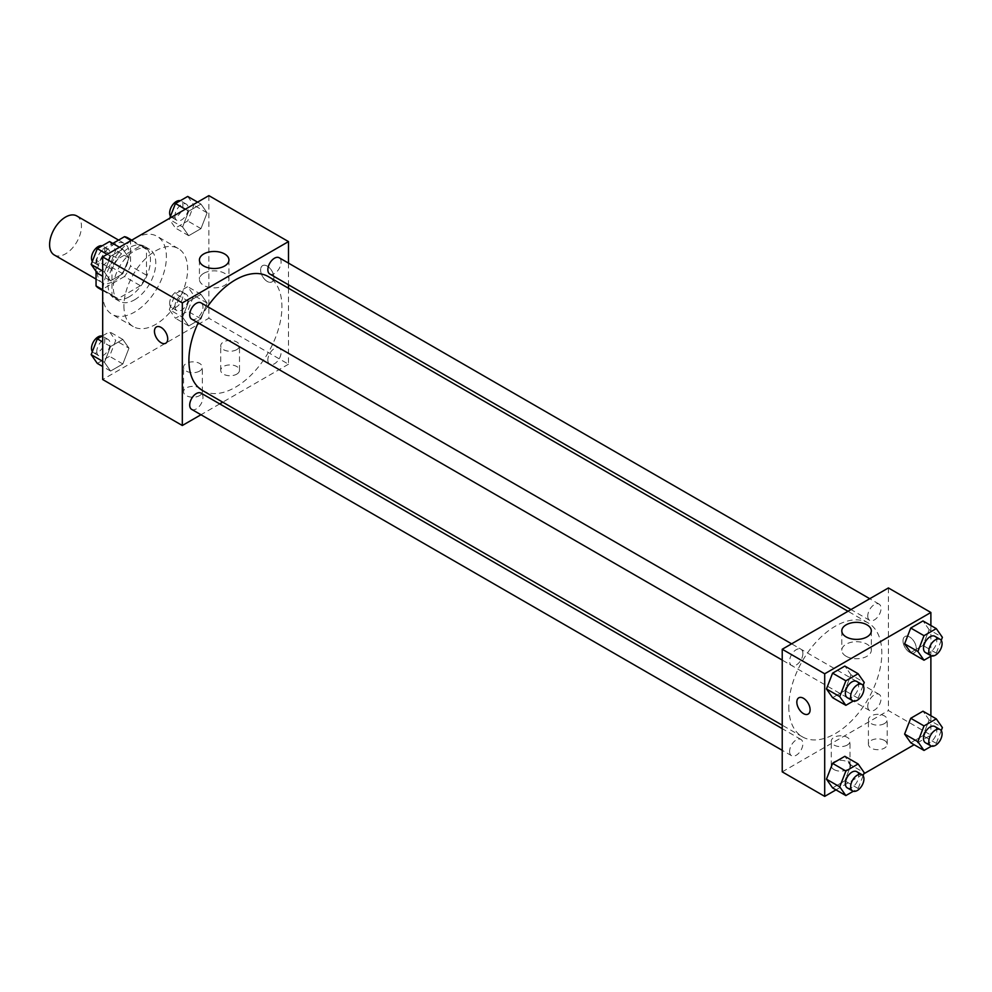 <?xml version="1.0" encoding="UTF-8"?>
<svg xmlns="http://www.w3.org/2000/svg" width="992" height="992" viewBox="0 0 992 992"><rect width="100%" height="100%" fill="white"/><g stroke="black" fill="none" stroke-linecap="round" stroke-linejoin="round"><path stroke-width="0.74" stroke-dasharray="4.96 3.72" d="M54.262 254.969A22.518 13.008 120 0 0 76.793 241.974A22.518 13.008 120 0 0 76.793 215.958M97.377 272.254A22.518 13.008 120 0 0 102.04 282.559A22.518 13.008 120 0 0 124.57 269.551A22.518 13.008 120 0 0 124.57 243.548A22.518 13.008 120 0 0 107.21 249.587A22.518 13.008 120 0 0 97.377 272.254M146.494 249.389L130.56 240.188L130.56 265.992A29.066 16.79 120 0 1 124.484 276.52L140.405 285.721A29.066 16.79 120 0 0 146.494 275.193L146.494 249.389A29.066 16.79 120 0 0 143.766 247.07A29.066 16.79 120 0 0 140.405 245.88L118.06 258.776L102.139 249.587L112.803 243.424M130.56 240.188A29.066 16.79 120 0 0 127.844 237.882M124.484 276.52L102.139 289.428A29.066 16.79 120 0 1 98.766 288.226M96.05 271.374L96.05 260.115A29.066 16.79 120 0 1 102.139 249.587M140.405 285.721L118.06 298.629L102.139 289.428M102.684 289.751L111.984 295.108L111.984 269.303L96.05 260.115M111.984 295.108A29.066 16.79 120 0 0 114.7 297.426A29.066 16.79 120 0 0 118.06 298.629M118.06 258.776A29.066 16.79 120 0 0 111.984 269.303M129.233 296.769A30.033 17.335 -60 0 1 114.216 298.257A30.033 17.335 -60 0 1 114.216 263.574A30.033 17.335 -60 0 1 144.249 246.239A30.033 17.335 -60 0 1 148.85 270.308A30.033 17.335 -60 0 1 129.233 296.769M134.54 299.832A30.033 17.335 120 0 0 154.157 273.37A30.033 17.335 120 0 0 149.556 249.302A30.033 17.335 120 0 0 126.418 257.35A30.033 17.335 120 0 0 113.311 287.568A30.033 17.335 120 0 0 119.524 301.32A30.033 17.335 120 0 0 134.54 299.832M140.405 245.88L131.118 240.51M146.494 275.193L130.56 265.992M102.684 293.706A45.049 26.003 120 0 0 112.022 314.328A45.049 26.003 120 0 0 157.071 288.312A45.049 26.003 120 0 0 157.071 236.307A45.049 26.003 120 0 0 122.351 248.372A45.049 26.003 120 0 0 102.684 293.706M123.926 305.97A45.049 26.003 120 0 0 133.25 326.591A45.049 26.003 120 0 0 178.3 300.576A45.049 26.003 120 0 0 178.3 248.558A45.049 26.003 120 0 0 143.592 260.636A45.049 26.003 120 0 0 123.926 305.97M208.866 195.622L208.866 318.221L102.684 379.527M128.96 348.18L122.834 363.977L110.571 371.058L104.445 362.328L110.571 346.53L122.834 339.45L128.96 348.18L122.834 363.977L110.571 371.058L104.445 362.328L110.571 346.53L122.834 339.45L128.96 348.18L115.692 340.516L109.566 356.314L97.303 363.394M182.59 317.217L188.728 301.407L200.979 294.339L207.117 303.056L200.979 318.854L188.728 325.934L182.59 317.217L188.728 301.407L200.979 294.339L207.117 303.056L200.979 318.854L188.728 325.934L182.59 317.217L169.322 309.554L175.448 293.756L187.711 286.676L193.837 295.393L187.711 311.19L175.448 318.271L169.322 309.554M182.59 226.97L188.728 211.172L200.979 204.092L207.117 212.821L200.979 228.619L188.728 235.699L182.59 226.97L188.728 211.172L200.979 204.092L207.117 212.821L200.979 228.619L188.728 235.699L182.59 226.97L169.322 219.306L169.744 218.203M104.445 272.093L110.571 256.296L122.834 249.215L128.96 257.932L122.834 273.73L110.571 280.81L104.445 272.093L110.571 256.296L122.834 249.215L128.96 257.932L122.834 273.73L110.571 280.81L104.445 272.093L102.684 271.076M267.27 266.116A9.387 5.419 -120 0 0 262.57 265.645A9.387 5.419 -120 0 0 262.57 276.483A9.387 5.419 -120 0 0 271.957 281.902A9.387 5.419 -120 0 0 273.395 274.387A9.387 5.419 -120 0 0 267.27 266.116A9.387 5.419 60 0 1 273.395 274.387A9.387 5.419 60 0 1 271.957 281.914A9.387 5.419 60 0 1 262.57 276.495A9.387 5.419 60 0 1 262.57 265.658A9.387 5.419 60 0 1 267.257 266.116M288.498 263.128L288.498 284.803M288.498 288.263L288.498 364.2L208.866 318.221M203.732 273.333A14.768 8.519 0 0 0 199.417 279.36A14.768 8.519 0 0 0 214.173 287.878A14.768 8.519 0 0 0 228.941 279.36A14.768 8.519 0 0 0 219.827 271.486A14.768 8.519 0 0 0 203.732 273.333M165.776 343.207L165.788 343.207A9.387 5.419 -120 0 0 165.788 332.37A9.387 5.419 -120 0 0 156.401 326.951L156.401 326.951M236.741 374.158A9.387 5.419 0 0 0 239.494 370.338A9.387 5.419 0 0 0 230.107 364.92A9.387 5.419 0 0 0 220.72 370.338A9.387 5.419 0 0 0 226.511 375.336A9.387 5.419 0 0 0 236.741 374.158M199.578 395.622A9.387 5.419 0 0 0 202.331 391.79A9.387 5.419 0 0 0 192.944 386.372A9.387 5.419 0 0 0 183.557 391.79A9.387 5.419 0 0 0 189.348 396.8A9.387 5.419 0 0 0 199.578 395.622M288.498 364.2L222.729 402.169M219.74 403.905L200.967 414.743M236.741 349.643A9.387 5.419 180 0 1 226.511 350.821A9.387 5.419 180 0 1 220.72 345.811A9.387 5.419 180 0 1 230.107 340.392A9.387 5.419 180 0 1 239.494 345.811A9.387 5.419 180 0 1 236.741 349.643M199.578 371.095A9.387 5.419 180 0 1 189.348 372.273A9.387 5.419 180 0 1 183.557 367.263A9.387 5.419 180 0 1 192.944 361.844A9.387 5.419 180 0 1 202.331 367.263A9.387 5.419 180 0 1 199.578 371.095M191.642 319.114A9.387 5.419 120 0 0 198.884 316.609A9.387 5.419 120 0 0 202.976 307.16A9.387 5.419 120 0 0 201.029 302.858M267.852 359.947A9.387 5.419 120 0 0 269.799 364.238A9.387 5.419 120 0 0 279.174 358.819A9.387 5.419 120 0 0 279.174 347.981A9.387 5.419 120 0 0 271.944 350.498A9.387 5.419 120 0 0 267.852 359.947M191.642 409.361A9.387 5.419 120 0 0 201.029 403.942A9.387 5.419 120 0 0 201.029 393.105M269.799 274.003A9.387 5.419 120 0 0 279.174 268.584A9.387 5.419 120 0 0 279.174 257.746M202.529 390.513A65.77 37.969 120 0 0 268.299 352.532A65.77 37.969 120 0 0 268.299 276.594M207.551 306.627A65.77 37.969 120 0 0 198.177 322.884M788.814 706.75A65.77 37.969 120 0 0 802.441 736.858A65.77 37.969 120 0 0 868.211 698.889A65.77 37.969 120 0 0 868.211 622.951A65.77 37.969 120 0 0 817.52 640.572A65.77 37.969 120 0 0 788.814 706.75M802.888 653.517A9.387 5.419 -60 0 1 798.783 662.954A9.387 5.419 -60 0 1 791.554 665.471A9.387 5.419 -60 0 1 791.554 654.633A9.387 5.419 -60 0 1 800.941 649.214A9.387 5.419 -60 0 1 802.888 653.517M867.764 706.292A9.387 5.419 120 0 0 869.699 710.594A9.387 5.419 120 0 0 879.086 705.176A9.387 5.419 120 0 0 879.086 694.338A9.387 5.419 120 0 0 871.856 696.855A9.387 5.419 120 0 0 867.764 706.292M789.607 751.415A9.387 5.419 120 0 0 791.554 755.706A9.387 5.419 120 0 0 800.941 750.287A9.387 5.419 120 0 0 800.941 739.449A9.387 5.419 120 0 0 793.712 741.966A9.387 5.419 120 0 0 789.607 751.415M867.764 616.057A9.387 5.419 120 0 0 869.699 620.36A9.387 5.419 120 0 0 879.086 614.941A9.387 5.419 120 0 0 879.086 604.103A9.387 5.419 120 0 0 871.856 606.608A9.387 5.419 120 0 0 867.764 616.057M782.229 771.863L888.41 710.557L930.88 735.072L914.14 744.744M888.41 587.946L888.41 710.557M884.43 740.441A9.387 5.419 0 0 0 874.2 739.263A9.387 5.419 0 0 0 868.409 744.273A9.387 5.419 0 0 0 874.2 749.282A9.387 5.419 0 0 0 884.43 748.104A9.387 5.419 0 0 0 887.183 744.273A9.387 5.419 0 0 0 884.43 740.441M833.999 769.556A9.387 5.419 0 0 0 847.267 769.556A9.387 5.419 0 0 0 850.02 765.725A9.387 5.419 0 0 0 840.633 760.306A9.387 5.419 0 0 0 831.246 765.725A9.387 5.419 0 0 0 831.358 766.556A9.387 5.419 0 0 0 833.999 769.556M835.983 789.868L863.821 773.797M850.975 674.783L844.849 666.066L850.975 674.783L844.849 690.593L850.975 674.783L864.255 682.446M832.586 697.661L844.849 690.593L832.586 697.661M929.132 629.672L922.994 620.942L929.132 629.672L922.994 645.47L929.132 629.672L942.4 637.335M910.743 652.55L922.994 645.47L910.743 652.55M929.132 719.907L922.994 711.19L929.132 719.907L922.994 735.704L929.132 719.907L942.4 727.57M910.743 742.785L922.994 735.704L910.743 742.785M930.88 625.506L930.88 656.245M930.88 715.74L930.88 735.072M850.975 765.03L844.849 756.301L850.975 765.03L844.849 780.828L850.975 765.03L864.255 772.694M832.586 787.908L844.849 780.828L832.586 787.908M884.43 723.577A9.387 5.419 180 0 1 874.2 724.755A9.387 5.419 180 0 1 868.409 719.746A9.387 5.419 180 0 1 877.796 714.339A9.387 5.419 180 0 1 887.183 719.746A9.387 5.419 180 0 1 884.43 723.577M847.267 745.042A9.387 5.419 180 0 1 837.037 746.207A9.387 5.419 180 0 1 831.246 741.21A9.387 5.419 180 0 1 840.633 735.791A9.387 5.419 180 0 1 850.02 741.21A9.387 5.419 180 0 1 847.267 745.042M903.005 640.82A9.387 5.419 -120 0 0 907.11 650.268A9.387 5.419 -120 0 0 914.339 652.786A9.387 5.419 -120 0 0 914.339 641.948A9.387 5.419 -120 0 0 904.952 636.529A9.387 5.419 -120 0 0 903.005 640.82A9.387 5.419 60 0 1 904.952 636.529A9.387 5.419 60 0 1 914.339 641.948A9.387 5.419 60 0 1 914.339 652.786A9.387 5.419 60 0 1 907.097 650.268A9.387 5.419 60 0 1 903.005 640.82M846.114 656.258A14.768 8.519 0 0 0 862.209 658.105A14.768 8.519 0 0 0 871.323 650.231A14.768 8.519 0 0 0 856.555 641.712A14.768 8.519 0 0 0 841.799 650.231A14.768 8.519 0 0 0 846.114 656.258M808.158 714.079L808.17 714.079A9.387 5.419 -120 0 0 810.104 709.788A9.387 5.419 -120 0 0 806.012 700.34A9.387 5.419 -120 0 0 798.783 697.822L798.771 697.822M863.077 685.484L858.117 698.244L853.318 701.022M847.304 697.661A9.387 5.419 120 0 0 856.679 692.242A9.387 5.419 120 0 0 856.679 681.405M858.117 698.244L844.849 690.593M941.222 640.361L936.274 653.133L931.463 655.91M925.449 652.538A9.387 5.419 120 0 0 934.836 647.119A9.387 5.419 120 0 0 934.836 636.281M936.274 653.133L922.994 645.47M863.077 775.719L858.117 788.491L853.318 791.256M847.304 787.896A9.387 5.419 120 0 0 856.679 782.477A9.387 5.419 120 0 0 856.679 771.64M858.117 788.491L844.849 780.828M941.222 730.608L936.274 743.368L931.463 746.145M925.449 742.772A9.387 5.419 120 0 0 934.836 737.354A9.387 5.419 120 0 0 934.836 726.516M936.274 743.368L922.994 735.704M109.566 241.552L115.692 250.269L109.566 266.079L97.303 273.147M96.794 261.181A9.387 5.419 120 0 0 98.741 265.484A9.387 5.419 120 0 0 108.128 260.065A9.387 5.419 120 0 0 108.128 249.228A9.387 5.419 120 0 0 100.899 251.732A9.387 5.419 120 0 0 96.794 261.181M128.96 257.932L115.692 250.269M122.834 273.73L109.566 266.079M110.571 280.81L102.684 276.26M110.571 256.296L107.173 254.336M122.834 249.215L119.437 247.256M92.355 261.392A9.387 5.419 120 0 0 93.434 262.409A9.387 5.419 120 0 0 102.821 256.99A9.387 5.419 120 0 0 102.821 246.165A9.387 5.419 120 0 0 102.102 245.855M187.711 196.428L193.837 205.158L187.711 220.956L175.448 228.036L169.322 219.306M174.939 216.07A9.387 5.419 120 0 0 176.886 220.36A9.387 5.419 120 0 0 186.273 214.942A9.387 5.419 120 0 0 186.273 204.104A9.387 5.419 120 0 0 179.044 206.621A9.387 5.419 120 0 0 174.939 216.07M207.117 212.821L193.837 205.158M200.979 228.619L187.711 220.956M188.728 235.699L175.448 228.036M188.728 211.172L185.33 209.213M200.979 204.092L197.582 202.132M170.5 216.281A9.387 5.419 120 0 0 171.579 217.298A9.387 5.419 120 0 0 180.966 211.879A9.387 5.419 120 0 0 180.966 201.041A9.387 5.419 120 0 0 180.259 200.744M102.684 335.755L109.566 331.787L115.692 340.516M96.794 351.416A9.387 5.419 120 0 0 98.741 355.719A9.387 5.419 120 0 0 108.128 350.3A9.387 5.419 120 0 0 108.128 339.462A9.387 5.419 120 0 0 100.899 341.98A9.387 5.419 120 0 0 96.794 351.416M122.834 363.977L109.566 356.314M110.571 371.058L102.684 366.494M104.445 362.328L102.684 361.311M110.571 346.53L102.684 341.98M122.834 339.45L109.566 331.787M92.355 351.639A9.387 5.419 120 0 0 93.434 352.656A9.387 5.419 120 0 0 102.821 347.237A9.387 5.419 120 0 0 102.821 336.4A9.387 5.419 120 0 0 102.102 336.09M174.939 306.305A9.387 5.419 120 0 0 176.886 310.595A9.387 5.419 120 0 0 186.273 305.176A9.387 5.419 120 0 0 186.273 294.339A9.387 5.419 120 0 0 179.044 296.856A9.387 5.419 120 0 0 174.939 306.305M207.117 303.056L193.837 295.393M200.979 318.854L187.711 311.19M188.728 325.934L175.448 318.271M188.728 301.407L175.448 293.756M200.979 294.339L187.711 286.676M169.632 303.242A9.387 5.419 120 0 0 171.579 307.532A9.387 5.419 120 0 0 180.966 302.114A9.387 5.419 120 0 0 180.966 291.276A9.387 5.419 120 0 0 173.736 293.793A9.387 5.419 120 0 0 169.632 303.242M96.05 279.099L102.04 282.559M118.581 240.089L124.57 243.548M149.556 249.302L144.249 246.239M119.524 301.32L114.216 298.257M143.766 247.07L131.762 240.138M114.7 297.426L102.684 290.495M178.3 248.558L157.071 236.307M133.25 326.591L112.022 314.328M199.417 259.991L199.417 279.36M228.941 259.991L228.941 279.36M239.494 370.338L239.494 345.811M220.72 370.338L220.72 345.811M202.331 391.79L202.331 367.263M183.557 391.79L183.557 367.263M868.211 622.951L847.999 611.283M802.441 736.858L782.229 725.202M782.229 660.089L791.554 665.471M791.616 643.833L800.941 649.214M879.086 694.338L279.174 347.981M869.699 710.594L269.799 364.238M800.941 739.449L782.229 728.649M791.554 755.706L782.229 750.324M879.086 604.103L869.761 598.722M869.699 620.36L851 609.559M887.183 744.273L887.183 719.746M868.409 744.273L868.409 719.746M850.02 765.725L850.02 741.21M831.246 765.725L831.246 741.21M841.799 630.862L841.799 650.231M871.323 630.862L871.323 650.231M108.128 249.228L102.821 246.165M98.741 265.484L93.434 262.409M186.273 204.104L180.966 201.041M176.886 220.36L171.579 217.298M108.128 339.462L102.821 336.4M98.741 355.719L93.434 352.656M186.273 294.339L180.966 291.276M176.886 310.595L171.579 307.532"/><path stroke-width="1.49" d="M118.581 240.089L76.793 215.958A22.518 13.008 120 0 0 59.433 221.997A22.518 13.008 120 0 0 49.6 244.664A22.518 13.008 120 0 0 54.262 254.969L96.05 279.099M112.803 243.424L124.484 236.679A29.066 16.79 120 0 1 127.844 237.882L131.762 240.138M102.684 289.751L96.05 285.919A29.066 16.79 120 0 0 98.766 288.226L102.684 290.495M96.05 285.919L96.05 271.374M131.118 240.51L124.484 236.679M200.967 414.743L182.317 425.506L102.684 379.527L102.684 256.928L208.866 195.622L288.498 241.602L288.498 263.128M288.498 284.803L288.498 288.263M203.732 253.964A14.768 8.519 180 0 1 219.827 252.117A14.768 8.519 180 0 1 228.941 259.991A14.768 8.519 180 0 1 214.173 268.51A14.768 8.519 180 0 1 199.417 259.991A14.768 8.519 180 0 1 203.732 253.964M182.317 425.506L182.317 302.895L102.684 256.928M182.317 302.895L288.498 241.602M156.401 326.951A9.387 5.419 -120 0 0 154.963 334.465A9.387 5.419 -120 0 0 161.088 342.736A9.387 5.419 60 0 1 154.95 334.478A9.387 5.419 60 0 1 156.401 326.951A9.387 5.419 60 0 1 165.776 332.37A9.387 5.419 60 0 1 165.776 343.207A9.387 5.419 60 0 1 161.088 342.748A9.387 5.419 -120 0 0 165.788 343.207M222.729 402.169L219.74 403.905M791.616 643.833L201.029 302.858A9.387 5.419 120 0 0 191.642 308.276A9.387 5.419 120 0 0 191.642 319.114L782.229 660.089M782.229 728.649L201.029 393.105A9.387 5.419 120 0 0 193.8 395.61A9.387 5.419 120 0 0 189.708 405.058A9.387 5.419 120 0 0 191.642 409.361L782.229 750.324M869.761 598.722L279.174 257.746A9.387 5.419 120 0 0 271.944 260.264A9.387 5.419 120 0 0 267.852 269.7A9.387 5.419 120 0 0 269.799 274.003L851 609.559M198.177 322.884A65.77 37.969 120 0 0 188.902 360.406A65.77 37.969 120 0 0 202.529 390.513L782.229 725.202M847.999 611.283L268.299 276.594A65.77 37.969 120 0 0 207.551 306.627M835.983 789.868L824.699 796.378L782.229 771.863L782.229 649.252L888.41 587.946L930.88 612.473L930.88 625.506M863.821 773.797L914.14 744.744M826.46 688.944L832.586 697.661L826.46 688.944L832.586 673.146L826.46 688.944L839.728 696.607L845.866 680.81L858.117 673.729L864.255 682.446L863.077 685.484M844.849 666.066L832.586 673.146L844.849 666.066L858.117 673.729M904.605 643.82L910.743 652.55L904.605 643.82L910.743 628.023L904.605 643.82L917.885 651.484L924.011 635.686L936.274 628.606L942.4 637.335L941.222 640.361M922.994 620.942L910.743 628.023L922.994 620.942L936.274 628.606M904.605 734.068L910.743 742.785L904.605 734.068L910.743 718.27L904.605 734.068L917.885 741.731L924.011 725.921L936.274 718.853L942.4 727.57L941.222 730.608M922.994 711.19L910.743 718.27L922.994 711.19L936.274 718.853M824.699 796.378L824.699 673.779L930.88 612.473M930.88 656.245L930.88 715.74M826.46 779.179L832.586 787.908L826.46 779.179L832.586 763.381L826.46 779.179L839.728 786.842L845.866 771.044L858.117 763.964L864.255 772.694L863.077 775.719M844.849 756.301L832.586 763.381L844.849 756.301L858.117 763.964M846.114 636.889A14.768 8.519 180 0 1 841.799 630.862A14.768 8.519 180 0 1 856.555 622.344A14.768 8.519 180 0 1 871.323 630.862A14.768 8.519 180 0 1 862.209 638.736A14.768 8.519 180 0 1 846.114 636.889M824.699 673.779L782.229 649.252M810.104 709.788A9.387 5.419 60 0 1 808.158 714.079A9.387 5.419 60 0 1 798.771 708.66A9.387 5.419 60 0 1 798.771 697.822A9.387 5.419 60 0 1 806.012 700.34A9.387 5.419 60 0 1 810.104 709.788M798.783 697.822A9.387 5.419 -120 0 0 798.783 708.66A9.387 5.419 -120 0 0 808.17 714.079M853.318 701.022L845.866 705.324L839.728 696.607M861.998 684.468L856.679 681.405A9.387 5.419 120 0 0 849.45 683.91A9.387 5.419 120 0 0 845.358 693.358A9.387 5.419 120 0 0 847.304 697.661L852.612 700.724A9.387 5.419 120 0 0 861.998 695.305A9.387 5.419 120 0 0 861.998 684.468A9.387 5.419 120 0 0 854.757 686.985A9.387 5.419 120 0 0 850.665 696.421A9.387 5.419 120 0 0 852.612 700.724M845.866 705.324L832.586 697.661M845.866 680.81L832.586 673.146M931.463 655.91L924.011 660.213L917.885 651.484M940.143 639.344L934.836 636.281A9.387 5.419 120 0 0 927.594 638.798A9.387 5.419 120 0 0 923.502 648.247A9.387 5.419 120 0 0 925.449 652.538L930.756 655.6A9.387 5.419 120 0 0 940.143 650.182A9.387 5.419 120 0 0 940.143 639.344A9.387 5.419 120 0 0 932.914 641.861A9.387 5.419 120 0 0 928.81 651.31A9.387 5.419 120 0 0 930.756 655.6M924.011 660.213L910.743 652.55M924.011 635.686L910.743 628.023M853.318 791.256L845.866 795.572L839.728 786.842M861.998 774.702L856.679 771.64A9.387 5.419 120 0 0 849.45 774.157A9.387 5.419 120 0 0 845.358 783.593A9.387 5.419 120 0 0 847.304 787.896L852.612 790.959A9.387 5.419 120 0 0 861.998 785.54A9.387 5.419 120 0 0 861.998 774.702A9.387 5.419 120 0 0 854.757 777.22A9.387 5.419 120 0 0 850.665 786.668A9.387 5.419 120 0 0 852.612 790.959M845.866 795.572L832.586 787.908M845.866 771.044L832.586 763.381M931.463 746.145L924.011 750.448L917.885 741.731M940.143 729.591L934.836 726.516A9.387 5.419 120 0 0 927.594 729.033A9.387 5.419 120 0 0 923.502 738.482A9.387 5.419 120 0 0 925.449 742.772L930.756 745.835A9.387 5.419 120 0 0 940.143 740.416A9.387 5.419 120 0 0 940.143 729.591A9.387 5.419 120 0 0 932.914 732.096A9.387 5.419 120 0 0 928.81 741.545A9.387 5.419 120 0 0 930.756 745.835M924.011 750.448L910.743 742.785M924.011 725.921L910.743 718.27M102.684 276.26L97.303 273.147L91.177 264.43L97.303 248.632L109.566 241.552L119.437 247.256M102.684 271.076L91.177 264.43M107.173 254.336L97.303 248.632M102.102 245.855A9.387 5.419 120 0 0 95.158 249.141A9.387 5.419 120 0 0 91.487 258.118A9.387 5.419 120 0 0 92.355 261.392M169.744 218.203L175.448 203.509L187.711 196.428L197.582 202.132M185.33 209.213L175.448 203.509M180.259 200.744A9.387 5.419 120 0 0 173.302 204.03A9.387 5.419 120 0 0 169.632 212.995A9.387 5.419 120 0 0 170.5 216.281M102.684 366.494L97.303 363.394L91.177 354.665L97.303 338.867L102.684 335.755M102.684 361.311L91.177 354.665M102.684 341.98L97.303 338.867M102.102 336.09A9.387 5.419 120 0 0 95.158 339.388A9.387 5.419 120 0 0 91.487 348.353A9.387 5.419 120 0 0 92.355 351.639"/></g></svg>
